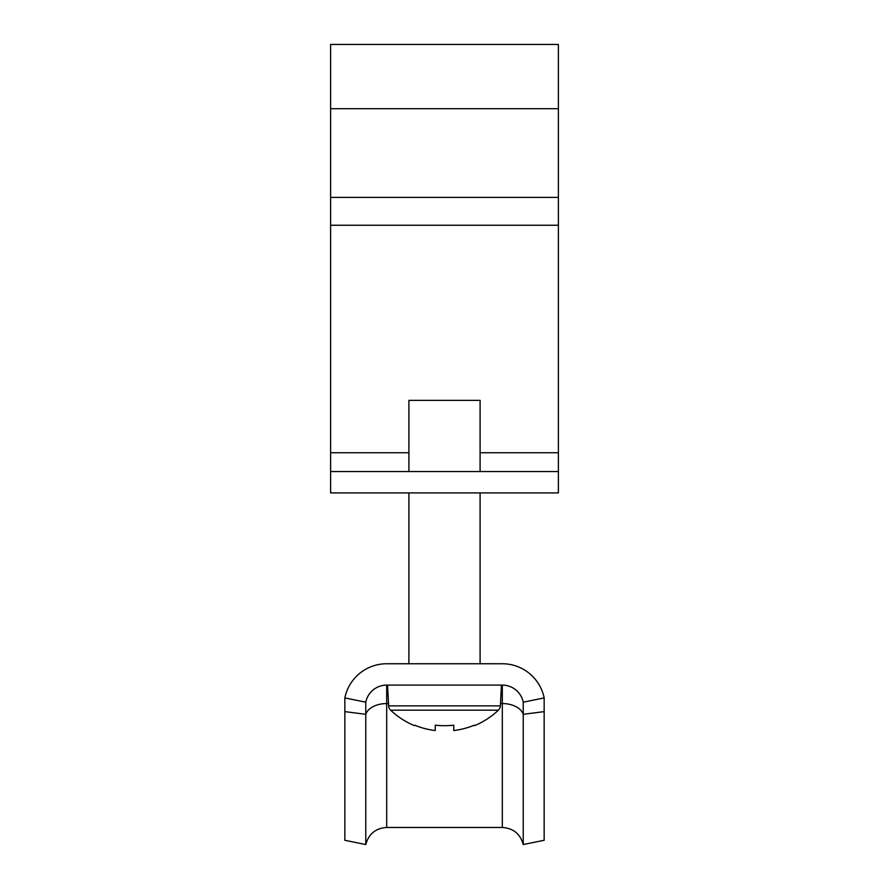 <?xml version="1.0" encoding="UTF-8"?>
<svg xmlns="http://www.w3.org/2000/svg" width="889" height="889" viewBox="0 0 889 889"><rect width="100%" height="100%" fill="white"/><g stroke="black" fill="none" stroke-linecap="round" stroke-linejoin="round"><path stroke-width="1.33" d="M330.608 471.548L330.608 44.45L558.392 44.45L558.392 492.906L330.608 492.906L330.608 471.548L558.392 471.548M408.907 492.906L408.907 663.75L386.693 663.75A42.705 42.705 0 0 0 344.843 697.909L365.768 702.188A21.358 21.358 0 0 1 386.693 685.097L502.307 685.097A21.358 21.358 0 0 1 523.232 702.188L544.157 697.909A42.705 42.705 0 0 0 502.307 663.75L480.093 663.75L480.093 492.906M523.232 844.55C520.298 833.915 513.32 828.215 502.307 827.47L502.307 703.555A21.358 13.446 180 0 1 523.232 714.312L523.232 844.55L544.157 840.283L544.157 697.909M502.307 827.47L386.693 827.47C375.68 828.215 368.702 833.915 365.768 844.55L365.768 702.188M365.768 844.55L344.843 840.283L344.843 697.909M502.307 663.75L386.693 663.75M544.157 711.622L523.232 714.312L523.232 702.188M501.452 685.097L500.363 705.866A6.412 6.412 0 0 1 498.373 710.178L390.627 710.178A78.299 78.299 0 0 0 414.518 725.691L414.763 725.191A77.754 77.754 0 0 0 435.243 730.547L435.243 725.191A78.11 69.909 0 0 0 444.5 725.691A78.11 69.909 0 0 0 453.757 725.191L453.757 730.547L453.757 725.191M500.363 705.866L388.637 705.866A6.412 6.412 0 0 0 390.627 710.178M388.637 705.866L387.548 685.097M408.907 471.548L408.907 400.361L480.093 400.361L480.093 471.548M498.373 710.178A78.299 78.299 0 0 1 474.482 725.691L474.237 725.191A77.754 77.754 0 0 1 453.757 730.547M330.608 108.691L558.392 108.691M330.608 452.757L408.907 452.757M480.093 452.757L558.392 452.757M330.608 225.25L558.392 225.25M330.608 197.414L558.392 197.414M386.693 827.47L386.693 703.555L388.515 703.555M500.485 703.555L502.307 703.555L502.307 685.097M344.843 711.622L365.768 714.312A21.358 13.446 180 0 1 386.693 703.555L386.693 685.097"/></g></svg>
